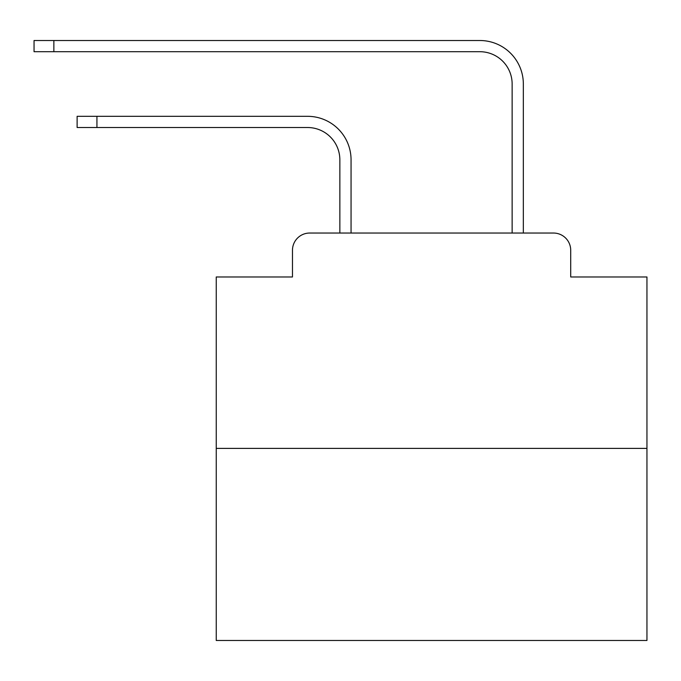 <?xml version="1.0" encoding="UTF-8"?>
<svg xmlns="http://www.w3.org/2000/svg" width="681" height="681" viewBox="0 0 681 681"><rect width="100%" height="100%" fill="white"/><g stroke="black" fill="none" stroke-linecap="round" stroke-linejoin="round"><path stroke-width="1.02" d="M292.472 250.267L292.472 276.971L292.472 250.267A17.229 17.229 0 0 1 309.702 233.038L339.853 233.038L339.853 159.814A32.305 32.305 0 0 0 307.548 127.517A32.305 32.305 0 0 1 339.853 159.814A32.305 32.305 0 0 0 307.548 127.517A32.305 32.305 0 0 1 339.853 159.814A32.305 32.305 0 0 0 307.548 127.517A32.305 32.305 0 0 1 339.853 159.814A32.305 32.305 0 0 0 307.548 127.517A32.305 32.305 0 0 1 339.853 159.814A32.305 32.305 0 0 0 307.548 127.517A32.305 32.305 0 0 1 339.853 159.814A32.305 32.305 0 0 0 307.548 127.517A32.305 32.305 0 0 1 339.853 159.814A32.305 32.305 0 0 0 307.548 127.517A32.305 32.305 0 0 1 339.853 159.814A32.305 32.305 0 0 0 307.548 127.517A32.305 32.305 0 0 1 339.853 159.814A32.305 32.305 0 0 0 307.548 127.517A32.305 32.305 0 0 1 339.853 159.814A32.305 32.305 0 0 0 307.548 127.517A32.305 32.305 0 0 1 339.853 159.814A32.305 32.305 0 0 0 307.548 127.517A32.305 32.305 0 0 1 339.853 159.814A32.305 32.305 0 0 0 307.548 127.517A32.305 32.305 0 0 1 339.853 159.814A32.305 32.305 0 0 0 307.548 127.517A32.305 32.305 0 0 1 339.853 159.814A32.305 32.305 0 0 0 307.548 127.517A32.305 32.305 0 0 1 339.853 159.814M646.95 448.396L216.243 448.396L216.243 640.489L646.95 640.489L646.95 276.971L570.712 276.971L570.712 250.267A17.229 17.229 0 0 0 553.483 233.038L309.702 233.038M216.243 448.396L216.243 276.971L292.472 276.971M351.055 233.038L351.055 159.814L351.055 233.038L351.055 159.814L351.055 233.038L351.055 159.814L351.055 233.038L351.055 159.814L351.055 233.038L351.055 159.814L351.055 233.038L351.055 159.814L351.055 233.038L351.055 159.814L351.055 233.038L351.055 159.814L351.055 233.038L351.055 159.814L351.055 233.038L351.055 159.814L351.055 233.038L351.055 159.814L351.055 233.038L351.055 159.814L351.055 233.038L351.055 159.814L351.055 233.038L351.055 159.814L351.055 233.038L364.403 233.038M498.79 233.038L512.138 233.038L512.138 84.01A32.305 32.305 0 0 0 479.833 51.705A32.305 32.305 0 0 1 512.138 84.01A32.305 32.305 0 0 0 479.833 51.705A32.305 32.305 0 0 1 512.138 84.01A32.305 32.305 0 0 0 479.833 51.705A32.305 32.305 0 0 1 512.138 84.01A32.305 32.305 0 0 0 479.833 51.705A32.305 32.305 0 0 1 512.138 84.01A32.305 32.305 0 0 0 479.833 51.705A32.305 32.305 0 0 1 512.138 84.01A32.305 32.305 0 0 0 479.833 51.705A32.305 32.305 0 0 1 512.138 84.01A32.305 32.305 0 0 0 479.833 51.705A32.305 32.305 0 0 1 512.138 84.01A32.305 32.305 0 0 0 479.833 51.705A32.305 32.305 0 0 1 512.138 84.01A32.305 32.305 0 0 0 479.833 51.705A32.305 32.305 0 0 1 512.138 84.01A32.305 32.305 0 0 0 479.833 51.705A32.305 32.305 0 0 1 512.138 84.01A32.305 32.305 0 0 0 479.833 51.705A32.305 32.305 0 0 1 512.138 84.01A32.305 32.305 0 0 0 479.833 51.705A32.305 32.305 0 0 1 512.138 84.01A32.305 32.305 0 0 0 479.833 51.705A32.305 32.305 0 0 1 512.138 84.01A32.305 32.305 0 0 0 479.833 51.705A32.305 32.305 0 0 1 512.138 84.01M523.34 233.038L523.34 84.01L523.34 233.038L523.34 84.01L523.34 233.038L523.34 84.01L523.34 233.038L523.34 84.01L523.34 233.038L523.34 84.01L523.34 233.038L523.34 84.01L523.34 233.038L523.34 84.01L523.34 233.038L523.34 84.01L523.34 233.038L523.34 84.01L523.34 233.038L523.34 84.01L523.34 233.038L523.34 84.01L523.34 233.038L523.34 84.01L523.34 233.038L523.34 84.01L523.34 233.038L523.34 84.01L523.34 233.038L553.483 233.038M570.712 276.971L570.712 250.267M77.123 116.315L96.932 116.315L96.932 127.517L77.123 127.517L77.123 116.315M96.932 127.517L307.548 127.517M351.055 159.814A43.499 43.499 0 0 0 307.548 116.315L96.932 116.315M34.05 40.511L53.859 40.511L53.859 51.705L34.05 51.705L34.05 40.511M523.34 84.01A43.499 43.499 0 0 0 479.833 40.511L53.859 40.511M53.859 51.705L479.833 51.705"/></g></svg>
